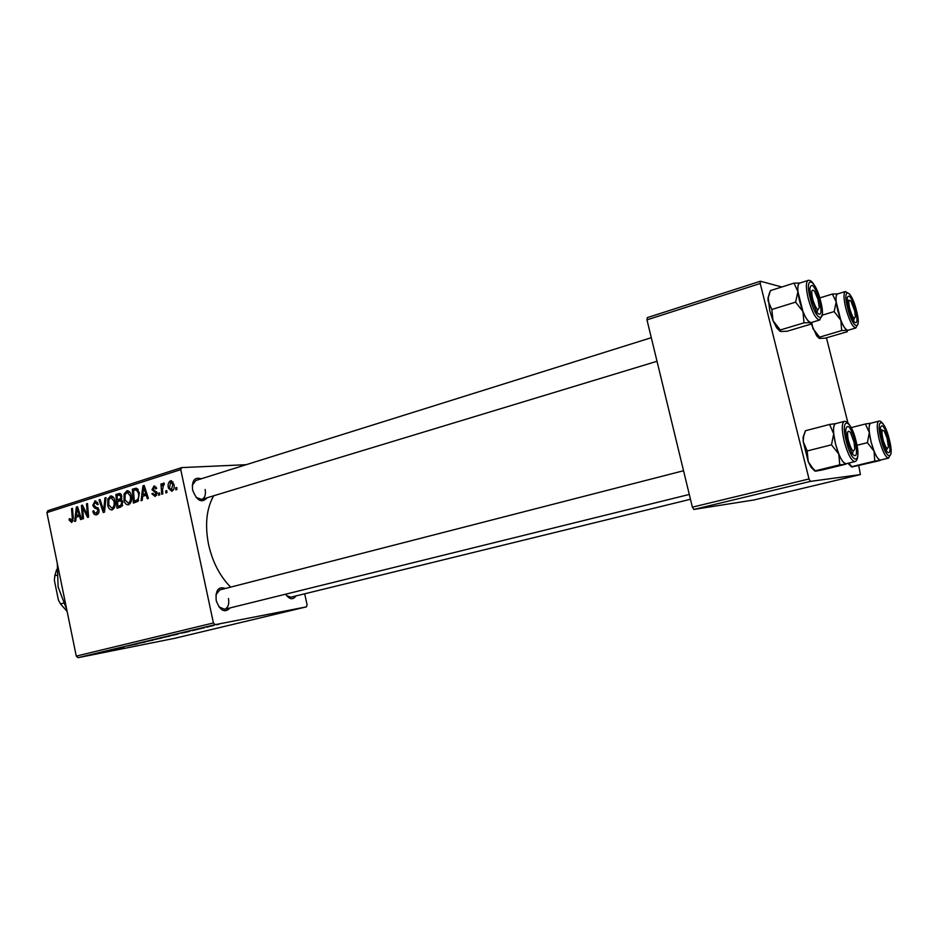 <?xml version="1.0" encoding="UTF-8"?>
<svg xmlns="http://www.w3.org/2000/svg" width="938" height="938" viewBox="0 0 938 938"><rect width="100%" height="100%" fill="white"/><g stroke="black" fill="none" stroke-linecap="round" stroke-linejoin="round"><path stroke-width="1.41" d="M230.173 607.894C224.71 613.335 220.043 610.873 216.197 600.496C215.388 590.178 218.448 586.168 225.39 588.478M218.882 606.839L224.581 609.278C228.075 607.847 229.376 604.248 228.485 598.491M207.192 497.75C201.705 503.507 196.839 500.927 192.607 489.988C191.751 480.514 194.623 476.774 201.213 478.79M196.054 497.386L201.74 499.403C204.859 498.019 205.997 494.725 205.141 489.519M295.951 595.947C292.937 600.132 289.49 599.558 285.621 594.188M286.606 595.642L290.909 597.178L690.462 499.274M230.678 587.118C219.961 576.354 212.598 562.167 208.576 544.568C204.754 524.881 206.442 508.631 213.665 495.792M201.389 628.507L199.255 628.964L201.389 628.507M208.705 626.748L206.571 627.205L208.705 626.748M169.79 636.105L159.777 638.18L169.778 636.046M183.531 632.798L189.839 631.286L183.531 632.798M161.911 638.004L150.479 640.361L161.875 637.887M145.226 642.014L133.243 644.512L145.226 642.014M108.022 650.878L112.865 649.788L108.011 650.843M123.839 647.15L115.245 648.838L123.839 647.15M78.006 657.69L174.878 638.274L306.421 606.863L215.119 624.685L78.006 657.69L76.271 656.108L213.418 622.949L215.119 624.685M115.949 649.049L121.834 647.63L115.949 649.049M137.394 643.902L127.404 645.93L137.37 643.773M153.175 640.103L143.151 642.178L153.164 640.044M192.032 630.664L198.082 629.281L192.032 630.653M177.599 634.229L167.269 636.327L177.599 634.17M213.723 625.54L206.595 626.983L213.7 625.4M204.519 627.757L198.211 628.988L204.519 627.757M218.812 624.321L216.678 624.767L218.812 624.321M131.308 495.686C132.199 499.919 131.308 502.944 128.6 504.785L128.178 504.879C125.985 504.667 124.59 503.073 124.004 500.095L124.121 493.798L127.111 490.75C129.35 490.973 130.757 492.626 131.308 495.686M142.658 496.319L142.201 500.353L141.063 500.704L142.916 485.849L144.194 485.438L148.403 498.418L147.348 498.746L146.234 495.194L142.658 496.319M71.757 522.513L69.26 520.25L69.107 519.054L70.045 518.573L71.511 520.977L72.285 518.139L71.523 508.631L72.507 508.314L73.305 518.175L71.757 522.513M98.959 509.92C99.276 512.441 98.537 514.036 96.743 514.716L96.192 514.845C94.398 514.903 93.284 513.684 92.862 511.222L93.812 510.753L94.468 512.594L96.11 513.262L97.986 510.366L97.482 509.299L94.421 507.892L92.71 505.383L95.172 500.951L98.314 504.257L97.341 504.703L95.266 502.534L93.683 504.996L98.959 509.92M106.017 497.621L104.517 512.113L103.239 512.511L99.029 499.848L100.049 499.532L103.649 510.378L104.927 497.972L106.017 497.621M114.917 500.869C115.808 505.066 114.917 508.068 112.267 509.873L111.857 509.967C109.687 509.768 108.316 508.185 107.741 505.219L107.847 498.969L110.778 495.956C112.994 496.19 114.366 497.82 114.917 500.869M176.731 487.502L176.895 489.53L175.816 489.871L175.629 487.854L176.731 487.502M246.202 464.697L181.644 467.605L180.753 469.61L46.9 512.605L76.271 656.108M180.753 469.61L213.418 622.949M122.89 501.982L120.92 506.989L116.992 508.22L115.89 494.467L119.806 493.458L121.788 496.026L121.108 499.684L122.89 501.982M76.154 517.201L75.72 521.094L74.665 521.422L76.353 507.083L77.549 506.708L81.524 519.289L80.539 519.593L79.496 516.146L76.154 517.201M82.861 510.413L83.494 518.667L82.497 518.984L81.43 505.465L82.462 505.136L87.469 515.325L86.495 503.847L87.504 503.53L88.594 517.084L87.551 517.401L82.532 507.235L82.861 510.413M155.169 496.495L151.909 493.787L152.929 493.282L154.723 495.311L156.036 493.318L152.015 489.636L154.102 486.048L156.681 488.37L155.661 488.874L154.125 487.338L153.023 489.097L157.068 492.872L155.169 496.495M137.898 501.361L133.407 503.096L132.293 489.237L136.092 488.206L139.41 492.802L137.898 501.361M173.882 484.149C174.644 487.432 173.964 489.824 171.818 491.301L168.43 488.17C167.609 484.77 168.301 482.308 170.493 480.807L173.882 484.149M166.788 490.621L166.952 492.638L165.885 492.966L165.698 490.961L166.788 490.621M162.544 489.812L162.837 493.916L161.758 494.256L160.937 484.031L162.016 483.691L162.168 485.802L163.552 483.023L164.232 483.176L164.138 484.852L163.529 484.7L162.544 489.812M159.589 492.872L159.753 494.877L158.698 495.205L158.51 493.212L159.589 492.872M46.9 512.605L47.897 510.671L181.644 467.605M304.686 593.801L307.101 604.846L306.421 606.863M693.827 509.451L754.07 499.954L860.404 474.569L810.362 481.393L693.827 509.451L692.373 507.165L809.013 478.955L810.362 481.393M760.226 283.487L646.974 319.858L647.326 317.63L760.401 281.224L760.226 283.487L809.013 478.955M646.974 319.858L692.373 507.165M781.835 286.993L760.401 281.224M826.448 337.821L847.952 422.956M858.751 465.67L860.404 474.569M651.3 337.692L195.784 480.502L192.255 485.356M683.544 470.735L219.82 589.908L215.916 594.762M176.754 487.783L175.629 487.854M121.776 500.716L121.717 499.942M120.967 494.138L115.89 494.467M117.051 495.756L117.391 500.036L120.603 498.441L120.779 496.413L119.431 495.041L117.051 495.756M121.342 499.755L117.391 500.036M121.846 496.331L120.779 496.413M121.799 498.359L120.603 498.441M117.52 501.642L117.895 506.286L120.803 505.312L121.87 502.264L120.252 500.833L117.52 501.642M122.268 505.957L117.895 506.286M122.937 502.182L121.87 502.264M122.679 505.16L120.803 505.312M108.796 505.148L107.741 505.219M109.23 498.875L107.847 498.969M111.516 495.991L110.321 496.061M108.855 499.731L108.761 504.972L112.009 508.314C113.99 506.743 114.612 504.316 113.873 501.044L110.919 497.55L108.855 499.731M114.94 500.974L113.873 501.044M100.132 499.778L99.029 499.848M104.704 510.295L103.649 510.378M105.982 497.902L104.927 497.972M93.894 511.14L92.862 511.222M98.666 512.992L96.485 513.168M99.018 510.284L97.986 510.366M98.76 509.205L97.482 509.299M97.833 507.634L94.421 507.892M93.765 505.312L92.71 505.383M95.934 500.974L94.668 501.068M98.115 504.339L97.282 504.41M70.303 520.168L69.26 520.25M70.08 518.972L69.107 519.054M73.176 520.836L71.511 520.977M72.531 508.56L71.523 508.631M77.643 506.989L76.353 507.083M80.504 516.064L79.496 516.146M76.881 511.257L76.377 515.513L79.038 514.669L77.115 508.361L76.881 511.257M80.234 515.197L76.377 515.513M78.053 508.29L77.115 508.361M80.047 514.599L79.038 514.669M82.591 505.383L81.43 505.465M88.442 515.255L87.469 515.325M88.16 511.714L87.117 511.796M87.515 503.776L86.495 503.847M85.194 510.448L84.021 510.542M83.505 507.165L82.532 507.235M153.082 493.892L151.944 493.963M153.035 493.716L151.909 493.787M156.81 495.123L154.958 495.252M157.127 493.247L156.036 493.318M156.951 492.45L155.638 492.532M153.164 489.566L152.015 489.636M154.899 486.083L153.644 486.154M147.02 495.147L147.114 494.432M144.3 485.767L142.916 485.849M147.336 495.123L146.234 495.194M143.455 490.152L142.904 494.572L145.765 493.669L143.725 487.15L143.455 490.152M147.067 494.291L142.904 494.572M144.733 487.092L143.725 487.15M146.844 493.599L145.765 493.669M137.687 489.73L137.628 488.933M137.605 488.909L132.293 489.237M133.477 490.527L134.333 501.15L135.658 500.728C138.332 499.52 139.234 496.964 138.355 493.048L136.338 489.847L133.477 490.527M138.378 500.857L134.333 501.15M138.273 489.73L136.338 489.847M139.445 492.978L138.355 493.048M138.625 500.517L135.658 500.728M125.082 500.024L124.004 500.095M125.528 493.705L124.121 493.798M127.885 490.773L126.642 490.855M125.141 494.561L125.047 499.837L128.354 503.202C130.37 501.619 130.992 499.168 130.241 495.874L127.251 492.356L125.141 494.561M131.332 495.803L130.241 495.874M169.567 488.1L168.43 488.17M171.513 480.748L170.493 480.807M170.716 482.062L169.473 487.678L171.373 490.105L172.803 484.477L170.716 482.062M173.94 484.407L172.803 484.477M173.366 489.953L171.572 490.07M166.812 490.891L165.698 490.961M162.028 483.961L160.937 484.031M162.755 485.767L162.168 485.802M159.612 493.142L158.51 493.212M112.654 649.588L116.793 648.709L112.654 649.588M144.663 641.85L153.211 640.033L144.651 641.756M152.413 639.939L157.736 638.766L152.402 639.904M155.602 639.341L161.594 638.016L155.591 639.294M180.624 633.232L184.786 632.341L180.624 633.232M169.203 635.905L178.068 634.041L169.192 635.858M161.301 637.84L169.872 636.023L161.289 637.758M208.658 626.502L213.618 625.517L208.658 626.467M57.277 563.304L58.121 586.954L66.75 609.583M855.632 310.232C857.953 321.3 857.297 324.958 853.639 321.195L848.491 308.368L847.096 298.448C848.655 293.125 851.505 297.053 855.632 310.232M845.396 291.519L837.47 293.957C835.418 295.4 835.547 301.051 837.845 310.9C841.351 323.2 844.704 329.66 847.917 330.293L855.878 327.96C852.712 327.303 849.371 320.819 845.865 308.473C843.555 298.601 843.391 292.949 845.396 291.519L849.793 294.204M819.097 338.255L816.67 335.839L819.402 337.211L819.636 338.442L825.37 338.137L847.249 331.724L847.366 330.305C845.49 329.695 843.321 326.342 840.835 320.245L841.679 330.575L848.011 330.258M819.402 337.211L841.679 330.575M819.542 337.082L812.918 328.558L811.71 322.402M834.163 311.58L840.835 320.245L836.18 301.895L834.163 311.58L822.274 315.168M819.753 297.944L832.405 294.04L836.18 301.895C835.735 297.006 836.192 294.356 837.564 293.934M837.74 293.875L832.405 294.04M816.67 335.839L811.135 323.575M854.717 310.982L851.012 301.344C848.749 298.894 848.233 300.981 849.441 307.605C852.22 317.091 854.201 320.093 855.397 316.587L854.717 310.982M854.307 318.392L853.486 320.96M817.959 299.304L814.606 291.39C811.476 288.212 810.936 291.143 812.965 300.183C816.142 309.317 818.229 311.662 819.226 307.195L817.959 299.304M817.784 309.587L816.963 312.612M780.299 329.988L773.018 320.714L769.723 310.654L768.234 297.663L770.45 290.604L794.017 283.124L797.921 291.612L795.612 302.13L802.951 311.568L804.018 322.848L810.432 322.602L810.608 324.208L787.17 331.231L780.721 331.524L780.299 329.988L804.018 322.848M780.017 331.278L776.805 327.983L773.018 320.714L771.833 309.493L768.093 300.969L768.011 298.05L769.582 292.691M819.66 300.828C822.145 313.222 821.149 317.009 816.67 312.19L811.218 298.624L809.799 288.67C811.558 281.822 814.841 285.879 819.66 300.828M808.11 280.415L799.61 283.112C797.206 284.718 797.218 290.815 799.645 301.391C803.514 314.898 807.348 321.957 811.147 322.578L819.671 320.01C815.943 319.377 812.132 312.284 808.251 298.73C805.801 288.118 805.754 282.021 808.11 280.415C809.764 279.981 811.522 281.072 813.41 283.686M771.833 309.493L795.612 302.13M770.45 290.604L769.981 291.695M799.95 282.995L794.017 283.124M811.264 322.543L810.432 322.602C808.216 321.898 805.73 318.228 802.951 311.568L797.921 291.612C797.535 286.418 798.132 283.569 799.715 283.077M883.256 440.461C885.8 448.071 887.5 450.134 888.368 446.664L887.078 438.046L884.288 431.269C881.614 428.666 881.274 431.738 883.256 440.461M887.207 448.434L886.316 451.002M880.571 460.042L880.336 460.101C878.589 460.042 876.502 457.064 874.064 451.178L871.085 441.892C874.333 453.464 877.464 459.526 880.477 460.066L888.591 458.096C885.636 457.545 882.529 451.459 879.258 439.852C876.749 428.983 876.596 422.745 878.8 421.162L870.71 423.237C868.471 424.832 868.588 431.058 871.085 441.892L869.338 432.547L867.404 442.677L874.064 451.178L874.779 461.086L879.973 460.535L852.056 466.948L848.679 463.102M881.837 439.43L880.336 428.209C881.872 422.886 884.581 426.509 888.462 439.066C890.948 451.131 890.268 455.165 886.433 451.19L881.837 439.43M852.208 466.561L874.779 461.086M856.945 445.292L867.404 442.677M851.165 427.634L865.375 423.988L869.338 432.547C868.776 426.767 869.268 423.659 870.816 423.202M870.851 423.202L865.375 423.988M851.481 466.889L848.058 463.255M848.257 440.016C851.282 450.31 853.451 453.195 854.788 448.669L854.049 442.115L850.555 432.723C847.647 429.346 846.873 431.785 848.257 440.016M853.24 451.037L852.325 454.051M846.287 463.689L845.994 463.747C843.93 463.712 841.538 460.488 838.807 454.074L835.524 443.967C839.088 456.607 842.629 463.184 846.17 463.712L854.893 461.59C851.411 461.039 847.882 454.426 844.317 441.751C841.644 429.956 841.609 423.179 844.235 421.397L835.547 423.648C832.874 425.442 832.874 432.219 835.524 443.967L833.706 433.79L831.478 444.823L838.807 454.074L839.745 464.849L845.877 464.193L821.934 470.032L815.638 471.157L812.683 468.144L808.228 461.672L807.172 450.955L831.478 444.823M847.213 441.282L845.689 429.792C847.436 422.979 850.567 426.661 855.057 440.86C857.719 454.473 856.699 458.694 851.985 453.535L847.213 441.282M815.509 470.77L839.745 464.849M807.172 450.955L803.221 441.599L803.643 436.276L805.496 430.73L829.579 424.457L833.706 433.79C833.19 427.54 833.847 424.152 835.664 423.624M805.496 430.73L805.191 431.433M835.723 423.601L829.579 424.457M814.888 471.075L811.089 467.276L808.228 461.672L803.221 441.599L803.116 437.085L805.144 431.574M63.397 603.134L60.524 603.908L58.391 599.98L54.392 580.446L54.779 575.815L56.69 575.275M56.702 569.425L54.779 575.815M60.524 603.908L67.149 611.517M120.17 493.552L118.399 493.669M121.365 499.356L119.056 499.508M122.538 505.488L119.806 505.688M105.009 507.376L103.919 507.458M98.338 508.267L95.817 508.455M73.293 518.057L72.285 518.139M79.05 511.433L78.03 511.515M156.623 491.782L154.418 491.922M145.789 490.34L144.687 490.41M136.678 488.323L134.779 488.44M856.453 310.443C851.27 289.162 841.902 286.172 847.647 308.145C853.076 330.07 862.163 331.888 856.453 310.443M820.621 301.086C815.075 278 804.007 274.459 810.209 298.366C816.048 322.226 826.812 324.384 820.621 301.086M881.052 439.465C886.574 461.789 895.004 460.722 889.224 439.031C883.936 417.351 875.236 417.199 881.052 439.465M846.275 441.329C852.243 465.658 862.221 464.392 855.96 440.813C850.297 417.246 839.979 417.07 846.275 441.329M119.665 495.018L121.436 494.901M120.568 500.81L122.409 500.681M110.919 497.55L113.51 497.375M96.11 513.262L98.642 513.051M95.266 502.534L97.634 502.358M71.347 521.012L73.176 520.86M154.723 495.311L156.787 495.17M154.125 487.338L156.247 487.197M136.069 489.824L138.249 489.695M127.251 492.356L129.89 492.18M170.88 482.015L173.026 481.898M171.373 490.105L173.354 489.976M855.878 327.96L858.153 323.258M849.148 300.441L848.409 300.078M657.01 361.282L201.74 499.403M819.671 320.01L822.345 314.3M776.805 327.983L779.572 329.355M882.388 430.249L881.685 429.874M888.591 458.096L891.03 453.464M883.233 424.07C881.181 421.502 879.692 420.529 878.8 421.162M848.597 464.111L850.86 465.354M224.581 609.278L689.289 494.455M854.893 461.59C856.558 461.097 857.52 459.21 857.778 455.927M849.57 424.973C847.706 422.229 845.935 421.033 844.235 421.397M803.116 437.085L803.643 436.276M811.089 467.276L812.683 468.144"/></g></svg>
